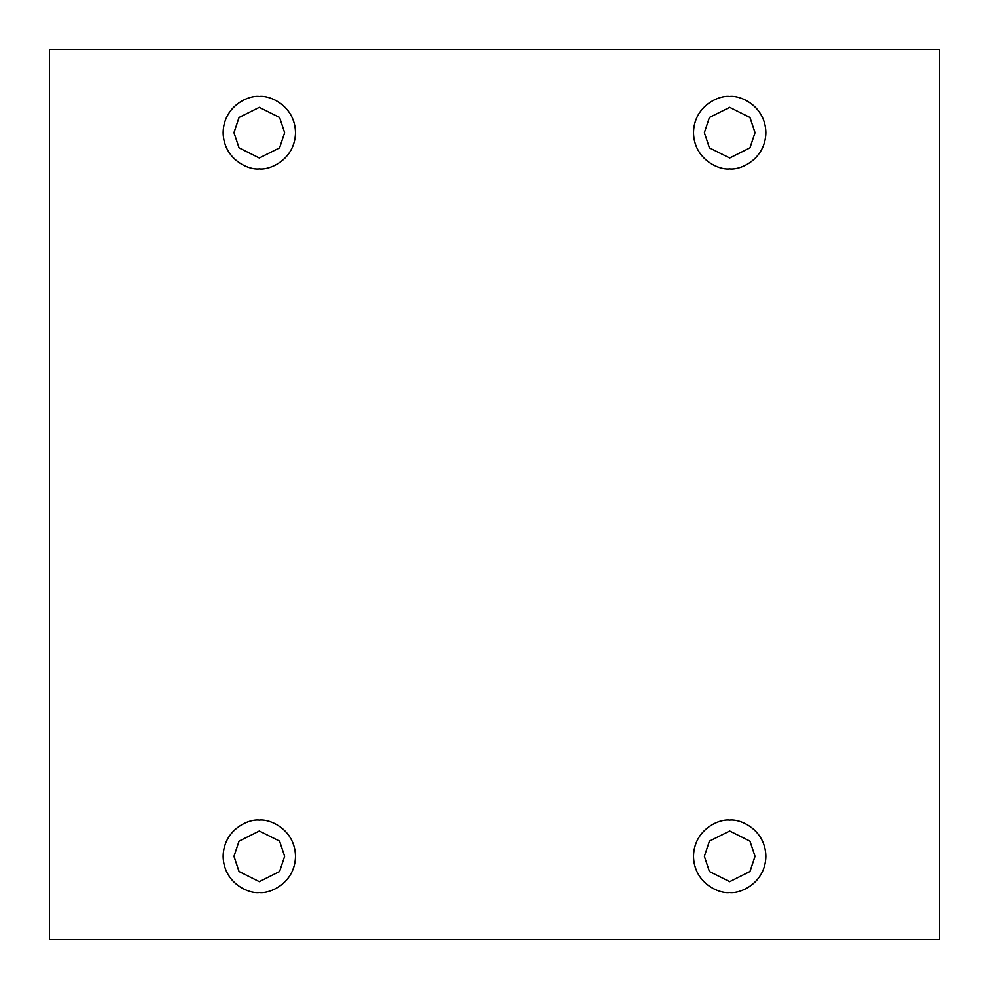 <?xml version="1.0" encoding="UTF-8"?>
<svg xmlns="http://www.w3.org/2000/svg" width="989" height="989" viewBox="0 0 989 989"><rect width="100%" height="100%" fill="white"/><g stroke="black" fill="none" stroke-linecap="round" stroke-linejoin="round"><path stroke-width="0.74" stroke-dasharray="4.95 3.71" d="M259.316 96.489C269.898 95.031 295.006 105.885 295.488 132.674C295.006 159.452 269.898 170.306 259.316 168.859C269.898 170.306 295.006 159.452 295.488 132.674C295.006 105.885 269.898 95.031 259.316 96.489C248.721 95.031 223.625 105.885 223.131 132.674C223.625 159.452 248.721 170.306 259.316 168.859C248.721 170.306 223.625 159.452 223.131 132.674C223.625 105.885 248.721 95.031 259.316 96.489M284.634 132.674L279.578 147.868L259.316 157.993L239.054 147.868L233.985 132.674L239.054 147.868L259.316 157.993L279.578 147.868L284.634 132.674L279.578 117.468L259.316 107.344L239.054 117.468L233.985 132.674L239.054 117.468L259.316 107.344L279.578 117.468L284.634 132.674M729.684 96.489C740.279 95.031 765.375 105.885 765.869 132.674C765.375 159.452 740.279 170.306 729.684 168.859C740.279 170.306 765.375 159.452 765.869 132.674C765.375 105.885 740.279 95.031 729.684 96.489C719.102 95.031 693.994 105.885 693.512 132.674C693.994 159.452 719.102 170.306 729.684 168.859C719.102 170.306 693.994 159.452 693.512 132.674C693.994 105.885 719.102 95.031 729.684 96.489M755.015 132.674L749.946 147.868L729.684 157.993L709.422 147.868L704.366 132.674L709.422 147.868L729.684 157.993L749.946 147.868L755.015 132.674L749.946 117.468L729.684 107.344L709.422 117.468L704.366 132.674L709.422 117.468L729.684 107.344L749.946 117.468L755.015 132.674M729.684 820.141C740.279 818.694 765.375 829.548 765.869 856.326C765.375 883.115 740.279 893.969 729.684 892.511C740.279 893.969 765.375 883.115 765.869 856.326C765.375 829.548 740.279 818.694 729.684 820.141C719.102 818.694 693.994 829.548 693.512 856.326C693.994 883.115 719.102 893.969 729.684 892.511C719.102 893.969 693.994 883.115 693.512 856.326C693.994 829.548 719.102 818.694 729.684 820.141M755.015 856.326L749.946 871.532L729.684 881.656L709.422 871.532L704.366 856.326L709.422 871.532L729.684 881.656L749.946 871.532L755.015 856.326L749.946 841.132L729.684 831.007L709.422 841.132L704.366 856.326L709.422 841.132L729.684 831.007L749.946 841.132L755.015 856.326M259.316 820.141C269.898 818.694 295.006 829.548 295.488 856.326C295.006 883.115 269.898 893.969 259.316 892.511C269.898 893.969 295.006 883.115 295.488 856.326C295.006 829.548 269.898 818.694 259.316 820.141C248.721 818.694 223.625 829.548 223.131 856.326C223.625 883.115 248.721 893.969 259.316 892.511C248.721 893.969 223.625 883.115 223.131 856.326C223.625 829.548 248.721 818.694 259.316 820.141M284.634 856.326L279.578 871.532L259.316 881.656L239.054 871.532L233.985 856.326L239.054 871.532L259.316 881.656L279.578 871.532L284.634 856.326L279.578 841.132L259.316 831.007L239.054 841.132L233.985 856.326L239.054 841.132L259.316 831.007L279.578 841.132L284.634 856.326M939.55 49.45L49.45 49.45L49.45 939.55L939.55 939.55L939.55 49.45L939.55 939.55L49.45 939.55L49.45 49.45L939.55 49.45"/><path stroke-width="1.48" d="M259.316 168.859C269.898 170.306 295.006 159.452 295.488 132.674C295.006 105.885 269.898 95.031 259.316 96.489C269.898 95.031 295.006 105.885 295.488 132.674C295.006 159.452 269.898 170.306 259.316 168.859C248.721 170.306 223.625 159.452 223.131 132.674C223.625 105.885 248.721 95.031 259.316 96.489C248.721 95.031 223.625 105.885 223.131 132.674C223.625 159.452 248.721 170.306 259.316 168.859M233.985 132.674L239.054 147.868L259.316 157.993L279.578 147.868L284.634 132.674L279.578 117.468L259.316 107.344L239.054 117.468L233.985 132.674L239.054 117.468L259.316 107.344L279.578 117.468L284.634 132.674L279.578 147.868L259.316 157.993L239.054 147.868L233.985 132.674M729.684 168.859C740.279 170.306 765.375 159.452 765.869 132.674C765.375 105.885 740.279 95.031 729.684 96.489C740.279 95.031 765.375 105.885 765.869 132.674C765.375 159.452 740.279 170.306 729.684 168.859C719.102 170.306 693.994 159.452 693.512 132.674C693.994 105.885 719.102 95.031 729.684 96.489C719.102 95.031 693.994 105.885 693.512 132.674C693.994 159.452 719.102 170.306 729.684 168.859M704.366 132.674L709.422 147.868L729.684 157.993L749.946 147.868L755.015 132.674L749.946 117.468L729.684 107.344L709.422 117.468L704.366 132.674L709.422 117.468L729.684 107.344L749.946 117.468L755.015 132.674L749.946 147.868L729.684 157.993L709.422 147.868L704.366 132.674M729.684 892.511C740.279 893.969 765.375 883.115 765.869 856.326C765.375 829.548 740.279 818.694 729.684 820.141C740.279 818.694 765.375 829.548 765.869 856.326C765.375 883.115 740.279 893.969 729.684 892.511C719.102 893.969 693.994 883.115 693.512 856.326C693.994 829.548 719.102 818.694 729.684 820.141C719.102 818.694 693.994 829.548 693.512 856.326C693.994 883.115 719.102 893.969 729.684 892.511M704.366 856.326L709.422 871.532L729.684 881.656L749.946 871.532L755.015 856.326L749.946 841.132L729.684 831.007L709.422 841.132L704.366 856.326L709.422 841.132L729.684 831.007L749.946 841.132L755.015 856.326L749.946 871.532L729.684 881.656L709.422 871.532L704.366 856.326M259.316 892.511C269.898 893.969 295.006 883.115 295.488 856.326C295.006 829.548 269.898 818.694 259.316 820.141C269.898 818.694 295.006 829.548 295.488 856.326C295.006 883.115 269.898 893.969 259.316 892.511C248.721 893.969 223.625 883.115 223.131 856.326C223.625 829.548 248.721 818.694 259.316 820.141C248.721 818.694 223.625 829.548 223.131 856.326C223.625 883.115 248.721 893.969 259.316 892.511M233.985 856.326L239.054 871.532L259.316 881.656L279.578 871.532L284.634 856.326L279.578 841.132L259.316 831.007L239.054 841.132L233.985 856.326L239.054 841.132L259.316 831.007L279.578 841.132L284.634 856.326L279.578 871.532L259.316 881.656L239.054 871.532L233.985 856.326M49.45 49.45L939.55 49.45L939.55 939.55L49.45 939.55L49.45 49.45L49.45 939.55L939.55 939.55L939.55 49.45L49.45 49.45"/></g></svg>
